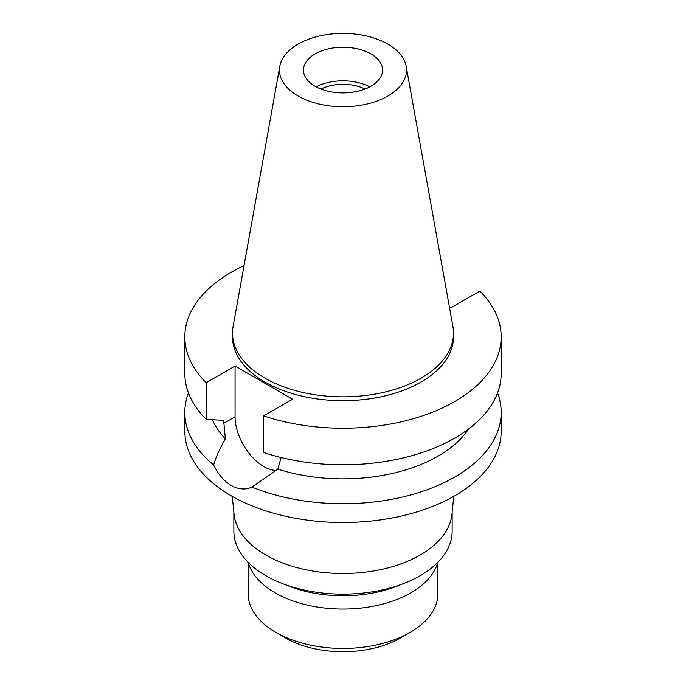 <?xml version="1.0" encoding="UTF-8"?>
<svg xmlns="http://www.w3.org/2000/svg" width="686" height="686" viewBox="0 0 686 686"><rect width="100%" height="100%" fill="white"/><g stroke="black" fill="none" stroke-linecap="round" stroke-linejoin="round"><path stroke-width="1.03" d="M315.037 53.928A39.548 22.827 0 0 0 303.452 70.075A39.548 22.827 0 0 0 327.865 91.169A39.548 22.827 0 0 0 370.963 86.213A39.548 22.827 0 0 0 382.548 70.075A39.548 22.827 0 0 0 358.135 48.98A39.548 22.827 0 0 0 315.037 53.928M316.203 86.865A39.548 22.827 180 0 1 369.797 86.865M365.003 89.043A33.537 19.362 0 0 0 320.997 89.043M248.092 562.263L248.092 593.656A94.908 54.794 0 0 0 275.892 632.398L285.513 637.954A81.3 46.94 0 0 0 400.487 637.954L410.108 632.398L400.487 637.954M275.892 632.398A94.908 54.794 0 0 0 410.108 632.398L410.108 632.398A94.908 54.794 0 0 0 437.908 593.656L437.908 562.263M248.186 562.357A96.014 55.429 0 0 0 313.391 606.347A96.014 55.429 0 0 0 410.888 592.815A96.014 55.429 0 0 0 437.814 562.357M404.68 583.126L397.263 586.067A96.014 55.429 180 0 1 288.737 586.067L281.32 583.126A109.143 63.009 0 0 0 404.68 583.126A109.143 63.009 0 0 0 420.175 575.7A109.143 63.009 0 0 0 452.143 531.144L452.143 512.296M233.857 512.296L233.857 531.144A109.143 63.009 0 0 0 281.32 583.126M453.729 496.398L451.963 514.106A109.143 63.009 180 0 1 420.175 555.034A109.143 63.009 180 0 1 304.155 569.363A109.143 63.009 180 0 1 234.037 514.106L232.271 496.398M449.381 306.882L450.934 307.774L479.84 291.087A158.174 91.324 180 0 1 501.174 336.903L501.174 373.484A158.174 91.324 0 0 1 454.844 438.054A158.174 91.324 0 0 1 263.656 452.486L263.656 415.905L292.553 399.218L235.066 366.024L206.16 382.711A158.174 91.324 180 0 1 184.826 336.903L184.826 373.484A158.174 91.324 0 0 0 206.16 419.292L223.636 420.389L225.394 438.851C219.409 449.304 215.498 458.016 213.663 464.997A158.174 91.324 180 0 1 184.826 412.423L184.826 431.177A158.174 91.324 0 0 0 282.469 515.555A158.174 91.324 0 0 0 454.844 495.755A158.174 91.324 0 0 0 501.174 431.177L501.174 412.423A158.174 91.324 180 0 1 454.844 476.993A158.174 91.324 180 0 1 251.942 487.094L277.847 469.138L281.106 457.528M184.826 412.423A158.174 91.324 180 0 1 188.461 392.949M213.663 464.997C218.191 474.343 224.022 481.152 231.156 485.422C238.436 489.47 245.365 490.027 251.942 487.094M276.244 470.476A40.654 23.47 60 0 1 263.81 466.566A40.654 23.47 60 0 1 235.066 416.779L235.066 366.024M212.411 419.703A134.447 77.621 0 0 0 225.394 438.851M497.539 392.949A158.174 91.324 180 0 1 501.174 412.423M277.847 469.138A134.447 77.621 0 0 0 438.071 456.121A134.447 77.621 0 0 0 468.521 429.05M501.174 336.903A158.174 91.324 180 0 1 454.844 401.473A158.174 91.324 180 0 1 263.656 415.905M184.826 336.903A158.174 91.324 180 0 1 231.156 272.325A158.174 91.324 180 0 1 244.019 265.671M232.511 333.027L232.511 336.903A110.489 63.789 0 0 0 300.717 395.831A110.489 63.789 0 0 0 421.127 382.008A110.489 63.789 0 0 0 453.489 336.903L453.489 333.027A110.489 63.789 180 0 1 421.127 378.132A110.489 63.789 180 0 1 300.717 391.955A110.489 63.789 180 0 1 232.511 333.027A110.489 63.789 180 0 1 233.103 326.45L279.819 66.293A63.524 36.675 180 0 1 298.084 44.144A63.524 36.675 180 0 1 364.249 35.509A63.524 36.675 180 0 1 406.181 66.293A63.524 36.675 180 0 1 387.916 96.006A63.524 36.675 180 0 1 315.697 103.183A63.524 36.675 180 0 1 279.819 66.293M206.16 382.711L206.16 419.292M406.181 66.293L452.897 326.45A110.489 63.789 180 0 1 453.489 333.027M223.636 423.382L235.066 416.779"/></g></svg>
